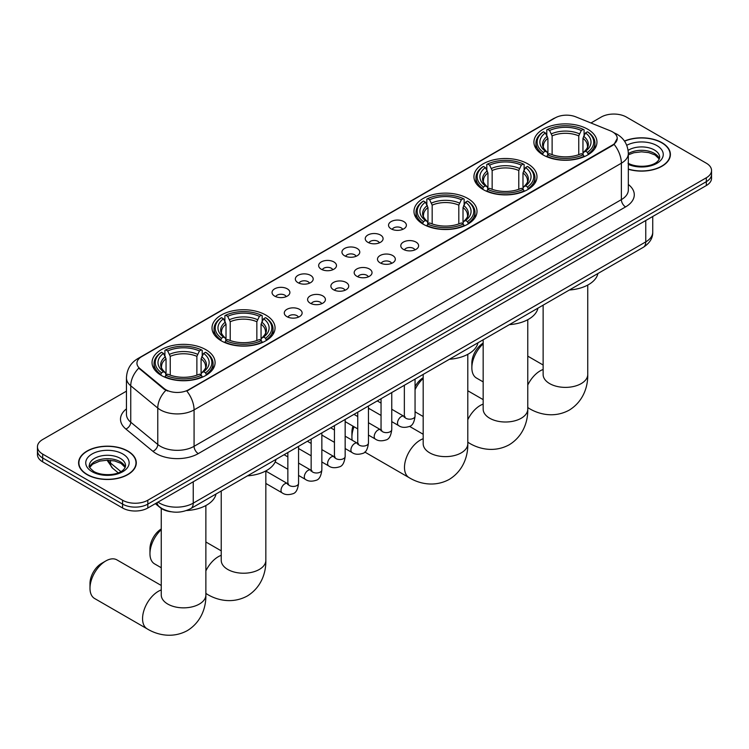 <?xml version="1.0" encoding="UTF-8"?>
<svg xmlns="http://www.w3.org/2000/svg" width="749" height="749" viewBox="0 0 749 749"><rect width="100%" height="100%" fill="white"/><g stroke="black" fill="none" stroke-linecap="round" stroke-linejoin="round"><path stroke-width="1.12" d="M205.853 349.68A31.524 18.201 0 0 0 171.502 345.738A31.524 18.201 0 0 0 152.038 362.553A31.524 18.201 0 0 0 161.278 375.418A31.524 18.201 0 0 0 195.629 379.368A31.524 18.201 0 0 0 215.085 362.553A31.524 18.201 0 0 0 205.853 349.68M527.755 163.834A31.524 18.201 0 0 0 493.404 159.893A31.524 18.201 0 0 0 473.939 176.708A31.524 18.201 0 0 0 483.171 189.572A31.524 18.201 0 0 0 517.531 193.523A31.524 18.201 0 0 0 536.986 176.708A31.524 18.201 0 0 0 527.755 163.834M467.779 198.457A31.524 18.201 0 0 0 433.428 194.515A31.524 18.201 0 0 0 413.972 211.33A31.524 18.201 0 0 0 423.204 224.194A31.524 18.201 0 0 0 457.555 228.145A31.524 18.201 0 0 0 477.01 211.33A31.524 18.201 0 0 0 467.779 198.457M265.829 315.057A31.524 18.201 0 0 0 231.469 311.116A31.524 18.201 0 0 0 212.014 327.931A31.524 18.201 0 0 0 221.245 340.795A31.524 18.201 0 0 0 255.596 344.737A31.524 18.201 0 0 0 275.061 327.931A31.524 18.201 0 0 0 265.829 315.057M587.722 129.212A31.524 18.201 0 0 0 553.371 125.27A31.524 18.201 0 0 0 533.915 142.076A31.524 18.201 0 0 0 543.147 154.949A31.524 18.201 0 0 0 577.498 158.891A31.524 18.201 0 0 0 596.962 142.076A31.524 18.201 0 0 0 587.722 129.212M391.156 228.857A8.922 5.149 180 0 1 389.386 227.406A8.922 5.149 180 0 1 392.336 221.002A8.922 5.149 180 0 1 403.767 221.573A8.922 5.149 180 0 1 405.546 227.406A8.922 5.149 180 0 1 391.156 228.857M402.681 229.391A5.355 3.09 0 0 0 401.249 227.893A5.355 3.09 0 0 0 395.978 227.106A5.355 3.09 0 0 0 392.242 229.391M367.853 242.311A8.922 5.149 180 0 1 366.083 240.86A8.922 5.149 180 0 1 369.042 234.456A8.922 5.149 180 0 1 380.473 235.027A8.922 5.149 180 0 1 382.243 240.86A8.922 5.149 180 0 1 367.853 242.311M379.387 242.845A5.355 3.09 0 0 0 377.945 241.337A5.355 3.09 0 0 0 372.674 240.56A5.355 3.09 0 0 0 368.939 242.845M344.559 255.765A8.922 5.149 180 0 1 342.789 254.304A8.922 5.149 180 0 1 345.738 247.91A8.922 5.149 180 0 1 357.17 248.481A8.922 5.149 180 0 1 358.94 254.304A8.922 5.149 180 0 1 344.559 255.765M356.084 256.298A5.355 3.09 0 0 0 354.651 254.791A5.355 3.09 0 0 0 349.38 254.014A5.355 3.09 0 0 0 345.645 256.298M321.255 269.219A8.922 5.149 180 0 1 319.486 267.758A8.922 5.149 180 0 1 322.445 261.354A8.922 5.149 180 0 1 333.876 261.935A8.922 5.149 180 0 1 335.646 267.758A8.922 5.149 180 0 1 321.255 269.219M332.79 269.752A5.355 3.09 0 0 0 331.348 268.245A5.355 3.09 0 0 0 326.077 267.459A5.355 3.09 0 0 0 322.342 269.752M297.962 282.663A8.922 5.149 180 0 1 296.183 281.212A8.922 5.149 180 0 1 299.141 274.808A8.922 5.149 180 0 1 310.573 275.379A8.922 5.149 180 0 1 312.342 281.212A8.922 5.149 180 0 1 297.962 282.663M309.487 283.197A5.355 3.09 0 0 0 308.054 281.699A5.355 3.09 0 0 0 302.774 280.912A5.355 3.09 0 0 0 299.048 283.197M274.658 296.117A8.922 5.149 180 0 1 272.889 294.666A8.922 5.149 180 0 1 275.847 288.262A8.922 5.149 180 0 1 287.279 288.833A8.922 5.149 180 0 1 289.048 294.666A8.922 5.149 180 0 1 274.658 296.117M286.193 296.651A5.355 3.09 0 0 0 284.751 295.143A5.355 3.09 0 0 0 279.48 294.366A5.355 3.09 0 0 0 275.744 296.651M403.393 249.38A8.922 5.149 180 0 1 401.623 247.919A8.922 5.149 180 0 1 404.582 241.515A8.922 5.149 180 0 1 416.013 242.096A8.922 5.149 180 0 1 417.783 247.919A8.922 5.149 180 0 1 403.393 249.38M414.927 249.913A5.355 3.09 0 0 0 413.485 248.406A5.355 3.09 0 0 0 408.214 247.619A5.355 3.09 0 0 0 404.479 249.913M380.089 262.833A8.922 5.149 180 0 1 378.32 261.373A8.922 5.149 180 0 1 381.278 254.969A8.922 5.149 180 0 1 392.71 255.549A8.922 5.149 180 0 1 394.48 261.373A8.922 5.149 180 0 1 380.089 262.833M391.624 263.367A5.355 3.09 0 0 0 390.192 261.86A5.355 3.09 0 0 0 384.911 261.073A5.355 3.09 0 0 0 381.185 263.367M356.796 276.278A8.922 5.149 180 0 1 355.026 274.827A8.922 5.149 180 0 1 357.975 268.423A8.922 5.149 180 0 1 369.407 268.994A8.922 5.149 180 0 1 371.186 274.827A8.922 5.149 180 0 1 356.796 276.278M368.321 276.812A5.355 3.09 0 0 0 366.888 275.314A5.355 3.09 0 0 0 361.617 274.527A5.355 3.09 0 0 0 357.882 276.812M333.492 289.732A8.922 5.149 180 0 1 331.723 288.281A8.922 5.149 180 0 1 334.681 281.877A8.922 5.149 180 0 1 346.113 282.448A8.922 5.149 180 0 1 347.882 288.281A8.922 5.149 180 0 1 333.492 289.732M345.027 290.266A5.355 3.09 0 0 0 343.585 288.758A5.355 3.09 0 0 0 338.314 287.981A5.355 3.09 0 0 0 334.578 290.266M310.198 303.186A8.922 5.149 180 0 1 308.429 301.725A8.922 5.149 180 0 1 311.378 295.331A8.922 5.149 180 0 1 322.81 295.902A8.922 5.149 180 0 1 324.579 301.725A8.922 5.149 180 0 1 310.198 303.186M321.724 303.719A5.355 3.09 0 0 0 320.291 302.212A5.355 3.09 0 0 0 315.02 301.426A5.355 3.09 0 0 0 311.284 303.719M286.895 316.64A8.922 5.149 180 0 1 285.126 315.179A8.922 5.149 180 0 1 288.084 308.775A8.922 5.149 180 0 1 299.516 309.356A8.922 5.149 180 0 1 301.285 315.179A8.922 5.149 180 0 1 286.895 316.64M298.43 317.173A5.355 3.09 0 0 0 296.988 315.666A5.355 3.09 0 0 0 291.717 314.88A5.355 3.09 0 0 0 287.981 317.173M610.398 130.841A16.057 9.269 180 0 1 612.542 131.88A16.057 9.269 180 0 1 617.242 138.434A16.057 9.269 180 0 1 612.542 144.997L188.608 389.742A16.057 9.269 180 0 1 164.106 388.506L139.857 368.517A16.057 9.269 180 0 1 136.945 363.199A16.057 9.269 180 0 1 141.655 356.646L555.196 117.883A16.057 9.269 180 0 1 575.766 116.844L610.398 130.841M171.409 511.801A17.845 10.299 180 0 1 160.127 507.588L155.343 503.646M628.336 169.265A28.846 16.656 0 0 0 670.402 154.463A28.846 16.656 0 0 0 661.957 142.685A28.846 16.656 0 0 0 624.46 141.055M127.836 451.057A28.846 16.656 0 0 0 96.406 447.443A28.846 16.656 0 0 0 78.598 462.835A28.846 16.656 0 0 0 87.043 474.613A28.846 16.656 0 0 0 118.482 478.218A28.846 16.656 0 0 0 136.29 462.835A28.846 16.656 0 0 0 127.836 451.057M617.242 138.434L614.096 144.342L612.542 145.475L186.801 391.034A20.813 12.021 60 0 1 194.075 409.9A23.79 13.735 180 0 1 160.436 409.9A23.79 13.735 180 0 1 157.767 408.065L130.747 385.791A23.79 13.735 180 0 1 126.45 377.908L126.45 414.328A23.79 13.735 0 0 0 130.747 422.211L157.767 444.485A23.79 13.735 0 0 0 160.436 446.32A23.79 13.735 0 0 0 194.075 446.32L621.37 199.627A23.79 13.735 0 0 0 628.336 189.918L628.336 153.489A23.79 13.735 180 0 1 621.37 163.207A20.813 12.021 -120 0 0 614.096 144.342M126.45 391.156L42.674 439.523A17.845 10.299 0 0 0 37.45 446.807L37.45 454.577A17.845 10.299 0 0 0 42.674 461.861L122.583 508L122.583 504.114A17.845 10.299 0 0 0 147.815 504.114L706.326 181.661A17.845 10.299 0 0 0 711.55 174.377A17.845 10.299 0 0 1 706.326 181.661L147.815 504.114A17.845 10.299 0 0 1 122.583 504.114L42.674 457.976L122.583 504.114L122.583 500.229A17.845 10.299 0 0 0 147.815 500.229L706.326 177.775A17.845 10.299 0 0 0 711.55 170.491A17.845 10.299 0 0 0 706.326 163.207L626.417 117.069A17.845 10.299 0 0 0 601.185 117.069L590.942 122.986M37.45 450.692A17.845 10.299 0 0 0 42.674 457.976A17.845 10.299 0 0 1 37.45 450.692M167.71 391.034L164.106 389.208L138.771 368.124A20.813 13.922 129.5 0 0 130.747 385.791L130.747 422.211A5.945 3.979 -50.5 0 1 125.879 429.037A29.735 17.171 180 0 1 126.45 408.888M37.45 446.807A17.845 10.299 0 0 0 42.674 454.091L122.583 500.229M122.583 508A17.845 10.299 0 0 0 147.815 508L706.326 185.546A17.845 10.299 0 0 0 711.55 178.262L711.55 170.491M628.336 169.077A28.546 16.478 0 0 0 670.102 154.463A28.546 16.478 0 0 0 661.741 142.806A28.546 16.478 0 0 0 624.572 141.215M87.259 474.492A28.546 16.478 0 0 0 118.37 478.059A28.546 16.478 0 0 0 135.99 462.835A28.546 16.478 0 0 0 127.63 451.179A28.546 16.478 0 0 0 96.518 447.602A28.546 16.478 0 0 0 78.898 462.835A28.546 16.478 0 0 0 87.259 474.492M483.161 343.838A22.301 12.873 120 0 0 471.861 367.825L471.861 362.965A16.356 9.447 -60 0 1 483.161 343.098M471.861 367.825A22.301 12.873 120 0 0 476.476 378.039L483.161 381.887M542.576 154.612L543.428 152.356A28.312 16.347 0 0 1 543.428 131.805L545.375 132.929A25.578 14.765 0 0 0 545.375 151.232L547.294 152.328L547.912 154.622M547.912 153.685L547.912 138.312L545.375 132.929M546.789 135.363L546.789 129.858L547.631 129.371A28.312 16.347 0 0 1 583.237 129.371L581.29 130.495A25.578 14.765 0 0 0 549.579 130.495L552.116 135.887L552.116 154.687M578.752 154.687L578.752 135.887L581.29 130.495M569.371 290.003A32.713 18.884 0 0 0 597.908 273.525M546.789 156.251A29.501 17.03 0 0 0 584.089 156.251L583.237 154.79A28.312 16.347 0 0 1 547.631 154.79L546.789 156.756M584.089 156.756L584.089 156.251M543.428 131.805L542.576 132.283A29.501 17.03 0 0 0 535.938 143.05A29.501 17.03 0 0 0 542.576 153.817M583.237 129.371L584.089 129.858L584.089 135.363M547.631 154.79L549.579 153.667A25.578 14.765 0 0 0 581.29 153.667L583.237 154.79M545.375 151.232L543.428 152.356M549.579 130.495L547.631 129.371M547.294 136.234A22.882 13.21 0 0 0 547.294 152.328L547.397 152.403C544.149 149.257 542.828 147.122 543.428 145.999A22.002 12.705 0 0 1 547.912 138.312M588.293 153.817A29.501 17.03 0 0 0 594.94 143.05A29.501 17.03 0 0 0 588.293 132.283L587.45 131.805A28.312 16.347 0 0 1 587.45 152.356L588.293 154.612M587.45 152.356L585.503 151.232A25.578 14.765 0 0 0 585.503 132.929L587.45 131.805M585.503 132.929L582.956 138.312L582.956 153.685L583.574 152.328L585.503 151.232M582.956 138.312A22.002 12.705 0 0 1 587.441 145.999C588.04 147.132 586.72 149.266 583.471 152.403L583.574 152.328A22.882 13.21 0 0 0 583.574 136.234M582.956 154.622L582.956 153.685M415.058 386.587A16.356 9.447 -60 0 1 423.185 377.721M423.185 378.46A22.301 12.873 120 0 0 415.058 389.677M415.058 411.566A22.301 12.873 120 0 0 416.51 412.662L423.185 416.519M482.609 189.235L483.451 186.988A28.312 16.347 0 0 1 483.451 166.428L485.399 167.551A25.578 14.765 0 0 0 485.399 185.864L487.318 186.95L487.945 189.254M487.945 188.308L487.945 172.935L485.399 167.551M486.813 169.986L486.813 164.48L487.655 163.994A28.312 16.347 0 0 1 523.27 163.994L521.323 165.117A25.578 14.765 0 0 0 489.603 165.117L492.149 170.51L492.149 189.31M518.776 189.31L518.776 170.51L521.323 165.117M509.395 324.635A32.713 18.884 0 0 0 537.941 308.148M486.813 190.873A29.501 17.03 0 0 0 524.113 190.873L523.27 189.413A28.312 16.347 0 0 1 487.655 189.413L486.813 191.379M524.113 191.379L524.113 190.873M483.451 166.428L482.609 166.905A29.501 17.03 0 0 0 475.961 177.672A29.501 17.03 0 0 0 482.609 188.448M523.27 163.994L524.113 164.48L524.113 169.986M487.655 189.413L489.603 188.289A25.578 14.765 0 0 0 521.323 188.289L523.27 189.413M485.399 185.864L483.451 186.988M489.603 165.117L487.655 163.994M487.318 170.866A22.882 13.21 0 0 0 487.318 186.95L487.43 187.025C484.182 183.88 482.852 181.745 483.461 180.621A22.002 12.705 0 0 1 487.945 172.935M528.317 188.448A29.501 17.03 0 0 0 534.964 177.672A29.501 17.03 0 0 0 528.317 166.905L527.474 166.428A28.312 16.347 0 0 1 527.474 186.988L528.317 189.235M527.474 186.988L525.526 185.864A25.578 14.765 0 0 0 525.526 167.551L527.474 166.428M525.526 167.551L522.98 172.935L522.98 188.308L523.607 186.95L525.526 185.864M522.98 172.935A22.002 12.705 0 0 1 527.474 180.621C528.064 181.754 526.744 183.889 523.495 187.025L523.607 186.95A22.882 13.21 0 0 0 523.607 170.866M522.98 189.254L522.98 188.308M354.024 426.752A22.301 12.873 120 0 0 351.918 437.07L351.918 432.22A16.356 9.447 -60 0 1 352.948 426.125M351.918 437.07A22.301 12.873 120 0 0 352.18 440.225M422.633 223.867L423.485 221.61A28.312 16.347 0 0 1 423.485 201.05L425.423 202.174A25.578 14.765 0 0 0 425.423 220.487L427.351 221.582L427.969 223.876M427.969 222.94L427.969 207.557L425.423 202.174M426.836 204.608L426.836 199.103L427.688 198.625A28.312 16.347 0 0 1 463.294 198.625L461.347 199.749A25.578 14.765 0 0 0 429.636 199.749L432.173 205.132L432.173 223.932M458.809 223.932L458.809 205.132L461.347 199.749M449.419 359.258A32.713 18.884 0 0 0 477.965 342.78M426.836 225.496A29.501 17.03 0 0 0 464.146 225.496L463.294 224.035A28.312 16.347 0 0 1 427.688 224.035L426.836 226.001M464.146 226.001L464.146 225.496M423.485 201.05L422.633 201.537A29.501 17.03 0 0 0 415.995 212.304A29.501 17.03 0 0 0 422.633 223.071M463.294 198.625L464.146 199.103L464.146 204.608M427.688 224.035L429.636 222.912A25.578 14.765 0 0 0 461.347 222.912L463.294 224.035M425.423 220.487L423.485 221.61M429.636 199.749L427.688 198.625M427.351 205.488A22.882 13.21 0 0 0 427.351 221.582L427.454 221.648C424.206 218.511 422.885 216.377 423.485 215.253A22.002 12.705 0 0 1 427.969 207.557M468.35 223.071A29.501 17.03 0 0 0 474.988 212.304A29.501 17.03 0 0 0 468.35 201.537L467.498 201.05A28.312 16.347 0 0 1 467.498 221.61L468.35 223.867M467.498 221.61L465.56 220.487A25.578 14.765 0 0 0 465.56 202.174L467.498 201.05M465.56 202.174L463.013 207.557L463.013 222.94L463.631 221.582L465.56 220.487M463.013 207.557A22.002 12.705 0 0 1 467.498 215.253C468.097 216.377 466.777 218.511 463.528 221.648L463.631 221.582A22.882 13.21 0 0 0 463.631 205.488M463.013 223.876L463.013 222.94M369.557 408.804A22.301 12.873 120 0 0 368.452 409.338M161.26 529.683A22.301 12.873 120 0 0 149.959 553.67L149.959 548.811A16.356 9.447 -60 0 1 161.26 528.944M149.959 553.67A22.301 12.873 120 0 0 154.584 563.885L161.26 567.742M220.683 340.458L221.526 338.211A28.312 16.347 0 0 1 221.526 317.651L223.474 318.774A25.578 14.765 0 0 0 223.474 337.087L225.393 338.173L226.02 340.467M226.02 339.531L226.02 324.158L223.474 318.774M224.887 321.209L224.887 315.704L225.73 315.217A28.312 16.347 0 0 1 261.345 315.217L259.397 316.34A25.578 14.765 0 0 0 227.677 316.34L230.224 321.733L230.224 340.533M256.851 340.533L256.851 321.733L259.397 316.34M247.47 475.849A32.713 18.884 0 0 0 276.016 459.371M224.887 342.096A29.501 17.03 0 0 0 262.187 342.096L261.345 340.636A28.312 16.347 0 0 1 225.73 340.636L224.887 342.602M262.187 342.602L262.187 342.096M221.526 317.651L220.683 318.128A29.501 17.03 0 0 0 214.036 328.895A29.501 17.03 0 0 0 220.683 339.662M261.345 315.217L262.187 315.704L262.187 321.209M225.73 340.636L227.677 339.512A25.578 14.765 0 0 0 259.397 339.512L261.345 340.636M223.474 337.087L221.526 338.211M227.677 316.34L225.73 315.217M225.393 322.079A22.882 13.21 0 0 0 225.393 338.173L225.505 338.248C222.256 335.103 220.927 332.968 221.526 331.844A22.002 12.705 0 0 1 226.02 324.158M266.391 339.662A29.501 17.03 0 0 0 273.039 328.895A29.501 17.03 0 0 0 266.391 318.128L265.549 317.651A28.312 16.347 0 0 1 265.549 338.211L266.391 340.458M265.549 338.211L263.601 337.087A25.578 14.765 0 0 0 263.601 318.774L265.549 317.651M263.601 318.774L261.055 324.158L261.055 339.531L261.682 338.173L263.601 337.087M261.055 324.158A22.002 12.705 0 0 1 265.539 331.844C266.138 332.977 264.818 335.112 261.57 338.248L261.682 338.173A22.882 13.21 0 0 0 261.682 322.079M261.055 340.467L261.055 339.531M89.992 588.293L89.992 583.443A16.356 9.447 -60 0 1 101.555 563.407L105.759 560.982A22.301 12.873 120 0 0 89.992 588.293A22.301 12.873 120 0 0 94.608 598.507L147.178 628.86A22.301 12.873 -60 0 1 143.761 610.987A22.301 12.873 -60 0 1 158.329 591.326A22.301 12.873 -60 0 1 161.26 589.959M160.707 375.08L161.55 372.833A28.312 16.347 0 0 1 161.55 352.273L163.497 353.397A25.578 14.765 0 0 0 163.497 371.71L165.426 372.796L166.044 375.099M166.044 374.163L166.044 358.78L163.497 353.397M164.911 355.831L164.911 350.326L165.763 349.849A28.312 16.347 0 0 1 201.369 349.849L199.421 350.972A25.578 14.765 0 0 0 167.71 350.972L170.248 356.355L170.248 375.155M196.884 375.155L196.884 356.355L199.421 350.972M186.482 510.537A32.713 18.884 0 0 0 216.04 494.003M164.911 376.719A29.501 17.03 0 0 0 202.211 376.719L201.369 375.258A28.312 16.347 0 0 1 165.763 375.258L164.911 377.224M202.211 377.224L202.211 376.719M161.55 352.273L160.707 352.751A29.501 17.03 0 0 0 154.06 363.527A29.501 17.03 0 0 0 160.707 374.294M201.369 349.849L202.211 350.326L202.211 355.831M165.763 375.258L167.71 374.135A25.578 14.765 0 0 0 199.421 374.135L201.369 375.258M163.497 371.71L161.55 372.833M167.71 350.972L165.763 349.849M165.426 356.711A22.882 13.21 0 0 0 165.426 372.796L165.529 372.871C162.28 369.725 160.96 367.6 161.559 366.467A22.002 12.705 0 0 1 166.044 358.78M206.424 374.294A29.501 17.03 0 0 0 213.062 363.527A29.501 17.03 0 0 0 206.424 352.751L205.572 352.273A28.312 16.347 0 0 1 205.572 372.833L206.424 375.08M205.572 372.833L203.625 371.71A25.578 14.765 0 0 0 203.625 353.397L205.572 352.273M203.625 353.397L201.088 358.78L201.088 374.163L201.706 372.796L203.625 371.71M201.088 358.78A22.002 12.705 0 0 1 205.572 366.467C206.172 367.6 204.842 369.734 201.603 372.871L201.706 372.796A22.882 13.21 0 0 0 201.706 356.711M201.088 375.099L201.088 374.163M161.26 585.475L116.91 559.878A22.301 12.873 120 0 0 105.759 560.982L101.555 563.407M139.857 368.517L139.857 369.22M164.106 388.506L164.106 389.208M188.608 389.742L188.608 390.22M612.542 144.997L612.542 145.475M198.288 453.604A5.945 3.436 60 0 1 194.075 446.32L194.075 409.9L621.37 163.207L621.37 199.627A5.945 3.436 60 0 0 625.574 206.911L198.288 453.604A29.735 17.171 180 0 1 156.232 453.604A29.735 17.171 180 0 1 152.899 451.31L125.879 429.037M614.058 132.788A20.813 9.746 112 0 0 613.777 132.685L617.054 134.249C624.179 138.528 627.934 144.941 628.336 153.489M139.885 357.853A20.813 12.021 -120 0 0 137.722 358.668C130.607 362.937 126.853 369.351 126.45 377.908M137.722 358.668L553.445 118.651A20.813 12.021 60 0 1 555.028 117.986M165.875 390.313A20.813 13.922 129.5 0 0 157.767 408.065L157.767 444.485A5.945 3.979 -50.5 0 1 152.899 451.31M628.336 184.469A29.735 17.171 180 0 1 625.574 206.911M147.815 500.229L147.815 508M706.326 177.775L706.326 185.546M42.674 454.091L42.674 461.861M157.992 502.12A23.79 13.735 0 0 0 159.593 503.141A23.79 13.735 0 0 0 193.242 503.141L645.76 241.88A23.79 13.735 0 0 0 652.735 232.162C652.903 238.07 649.758 243.116 643.297 247.32L190.77 508.59A11.9 6.872 60 0 0 193.242 503.141L193.242 481.776M645.76 220.506L645.76 241.88A11.9 6.872 60 0 1 643.297 247.32M157.028 502.673A11.9 7.958 129.5 0 0 159.106 506.549L155.492 503.562M107.865 460.195A23.79 13.735 0 0 0 110.506 463.032L110.506 460.326M118.22 472.834L112.687 468.275A11.9 7.958 129.5 0 1 110.506 463.032L120.879 471.58M659.382 158.872A18.126 10.467 0 0 0 654.373 153.376A18.126 10.467 0 0 0 628.336 153.62M627.999 163.142C637.315 168.591 658.043 167.074 659.682 157.374A18.126 10.467 0 0 0 654.373 149.978A18.126 10.467 0 0 0 628.111 150.362M628.336 164.396A21.693 12.527 0 0 0 657.865 162.73A21.693 12.527 0 0 0 656.901 145.606A21.693 12.527 0 0 0 626.744 145.306M125.27 467.245A18.126 10.467 0 0 0 120.261 461.749A18.126 10.467 0 0 0 102.061 459.156A18.126 10.467 0 0 0 89.618 467.245M120.261 458.341A18.126 10.467 0 0 0 100.506 456.075A18.126 10.467 0 0 0 89.318 465.747C88.363 466.309 89.889 468.228 93.887 471.514C103.203 476.963 123.931 475.446 125.57 465.747A18.126 10.467 0 0 0 120.261 458.341M92.099 471.692A21.693 12.527 0 0 0 122.789 471.692A21.693 12.527 0 0 0 122.789 453.978A21.693 12.527 0 0 0 92.099 453.978A21.693 12.527 0 0 0 92.099 471.692M587.74 285.069L587.74 374.5A22.301 12.873 180 0 1 581.205 383.61A22.301 12.873 180 0 1 549.663 383.61A22.301 12.873 180 0 1 543.128 374.5L543.184 375.371M527.764 385.052A22.301 12.873 -60 0 1 540.198 370.858A22.301 12.873 -60 0 1 543.128 369.482M587.74 374.5C588.04 385.698 583.874 401.164 569.193 410.152C554.073 418.373 538.597 414.244 529.047 408.383A22.301 12.873 -60 0 1 527.764 407.447M578.752 135.887A22.002 12.705 0 0 0 552.116 135.887M579.37 133.809A22.882 13.21 0 0 0 551.498 133.809M527.764 319.701L527.764 409.123A22.301 12.873 180 0 1 521.238 418.232A22.301 12.873 180 0 1 489.696 418.232A22.301 12.873 180 0 1 483.161 409.123L483.208 410.003M467.797 419.674A22.301 12.873 -60 0 1 480.231 405.481A22.301 12.873 -60 0 1 483.161 404.114M527.764 409.123C528.064 420.329 523.907 435.796 509.226 444.775C494.106 452.995 478.63 448.876 469.08 443.015A22.301 12.873 -60 0 1 467.797 442.079M518.776 170.51A22.002 12.705 0 0 0 492.149 170.51M519.403 168.431A22.882 13.21 0 0 0 491.522 168.431M467.797 354.324L467.797 443.754A22.301 12.873 180 0 1 461.262 452.855A22.301 12.873 180 0 1 429.72 452.855A22.301 12.873 180 0 1 423.185 443.754L423.241 444.625M467.797 443.754C468.097 454.952 463.931 470.419 449.25 479.407C434.13 487.627 418.654 483.498 409.104 477.637A22.301 12.873 -60 0 1 405.686 459.764A22.301 12.873 -60 0 1 420.255 440.112A22.301 12.873 -60 0 1 423.185 438.736M458.809 205.132A22.002 12.705 0 0 0 432.173 205.132M459.427 203.054A22.882 13.21 0 0 0 431.555 203.054M265.839 470.915L265.839 560.346A22.301 12.873 180 0 1 259.304 569.455A22.301 12.873 180 0 1 227.762 569.455A22.301 12.873 180 0 1 221.236 560.346L221.283 561.216M205.872 570.897A22.301 12.873 -60 0 1 218.305 556.704A22.301 12.873 -60 0 1 221.236 555.327M265.839 560.346C266.138 571.553 261.981 587.01 247.301 595.998C232.181 604.218 216.704 600.089 207.155 594.229A22.301 12.873 -60 0 1 205.872 593.302M256.851 321.733A22.002 12.705 0 0 0 230.224 321.733M257.478 319.654A22.882 13.21 0 0 0 229.597 319.654M205.872 505.547L205.872 594.968A22.301 12.873 180 0 1 199.337 604.078A22.301 12.873 180 0 1 167.795 604.078A22.301 12.873 180 0 1 161.26 594.968L161.316 595.848M196.884 356.355A22.002 12.705 0 0 0 170.248 356.355M197.502 354.277A22.882 13.21 0 0 0 169.63 354.277M415.058 379.097L415.058 416.098A5.355 3.09 180 0 1 413.242 418.41A5.355 3.09 180 0 1 405.921 418.279A5.355 3.09 180 0 1 404.348 416.098L404.179 417.249L404.657 416.856M415.058 416.098C414.319 422.314 412.399 425.778 409.282 426.509C404.853 427.876 401.305 427.567 398.618 425.582A5.355 3.09 -60 0 1 397.794 421.294A5.355 3.09 -60 0 1 401.286 416.575A5.355 3.09 -60 0 1 401.53 416.453A5.355 3.09 -60 0 1 403.964 416.313L405.05 416.744M391.755 392.551L391.755 429.542A5.355 3.09 180 0 1 389.939 431.864A5.355 3.09 180 0 1 382.617 431.733A5.355 3.09 180 0 1 381.044 429.542L380.876 430.703L381.353 430.31M391.755 429.542C391.025 435.759 389.096 439.232 385.978 439.963C381.559 441.33 378.002 441.021 375.315 439.036A5.355 3.09 -60 0 1 374.491 434.748A5.355 3.09 -60 0 1 377.992 430.029A5.355 3.09 -60 0 1 378.226 429.898A5.355 3.09 -60 0 1 380.67 429.767L381.756 430.198M368.452 406.005L368.452 442.996A5.355 3.09 180 0 1 366.645 445.318A5.355 3.09 180 0 1 359.314 445.187A5.355 3.09 180 0 1 357.75 442.996L357.582 444.157L358.059 443.754M368.452 442.996C367.722 449.213 365.793 452.686 362.685 453.417C358.256 454.783 354.708 454.474 352.011 452.49A5.355 3.09 -60 0 1 351.197 448.202A5.355 3.09 -60 0 1 354.689 443.483A5.355 3.09 -60 0 1 354.932 443.352A5.355 3.09 -60 0 1 357.367 443.221L358.453 443.651M345.158 419.449L345.158 456.45A5.355 3.09 180 0 1 343.342 458.762A5.355 3.09 180 0 1 336.02 458.631A5.355 3.09 180 0 1 334.447 456.45L334.279 457.602L334.756 457.208M345.158 456.45C344.418 462.667 342.499 466.14 339.381 466.861C334.962 468.237 331.404 467.928 328.717 465.944A5.355 3.09 -60 0 1 327.893 461.656A5.355 3.09 -60 0 1 331.395 456.937A5.355 3.09 -60 0 1 331.629 456.806A5.355 3.09 -60 0 1 334.073 456.665L335.159 457.096M321.855 432.903L321.855 469.904A5.355 3.09 180 0 1 320.048 472.216A5.355 3.09 180 0 1 312.717 472.085A5.355 3.09 180 0 1 311.153 469.904L310.975 471.055L311.462 470.662M321.855 469.904C321.124 476.121 319.196 479.585 316.078 480.315C311.659 481.682 308.111 481.373 305.414 479.388A5.355 3.09 -60 0 1 304.6 475.1A5.355 3.09 -60 0 1 308.092 470.381A5.355 3.09 -60 0 1 308.335 470.26A5.355 3.09 -60 0 1 310.769 470.119L311.856 470.55M298.561 446.357L298.561 483.348A5.355 3.09 180 0 1 296.744 485.67A5.355 3.09 180 0 1 289.423 485.539A5.355 3.09 180 0 1 287.85 483.348L287.682 484.509L288.159 484.116M298.561 483.348C297.821 489.565 295.902 493.039 292.784 493.769C288.365 495.136 284.807 494.827 282.12 492.842A5.355 3.09 -60 0 1 281.296 488.554A5.355 3.09 -60 0 1 284.798 483.835A5.355 3.09 -60 0 1 285.032 483.714A5.355 3.09 -60 0 1 287.466 483.573L288.562 484.004M553.445 118.651L557.265 116.872M190.77 508.59C181.202 513.393 171.633 513.393 162.056 508.59L159.106 506.549M652.735 232.162L652.735 216.489M112.687 468.275L107.023 460.195M659.298 159.078L655.113 155.015L648.737 152.609L641.537 151.822L633.869 152.73L628.336 154.818M670.102 156.85L670.102 154.463M125.186 467.451L121.001 463.378L114.625 460.972L107.425 460.186L99.757 461.094L92.595 464.211L89.702 467.442M135.99 465.223L135.99 462.835M78.898 465.223L78.898 462.835M529.047 408.383L527.764 407.643M535.938 148.499L535.938 143.05M594.94 148.499L594.94 143.05M543.128 365.006L527.764 356.14M543.128 305.152L543.128 374.5M469.08 443.015L467.797 442.266M475.961 183.121L475.961 177.672M534.964 183.121L534.964 177.672M483.161 399.629L467.797 390.763M483.161 339.774L483.161 409.123M409.104 477.637L364.772 452.04M415.995 217.744L415.995 212.304M474.988 217.744L474.988 212.304M423.185 434.261L409.544 426.378M423.185 374.406L423.185 443.754M207.155 594.229L205.872 593.489M214.036 334.344L214.036 328.895M273.039 334.344L273.039 328.895M221.236 550.852L205.872 541.986M221.236 490.998L221.236 560.346M205.872 594.968C206.172 606.175 202.005 621.642 187.325 630.621C172.204 638.85 156.728 634.721 147.178 628.86M154.06 368.967L154.06 363.527M213.062 368.967L213.062 363.527M161.26 508.431L161.26 594.968M398.618 425.582L391.755 421.621M381.044 415.442L368.452 408.177M404.348 385.276L404.348 416.098M403.964 416.313L391.755 409.263M381.044 403.084L377.281 400.912M375.315 439.036L368.452 435.075M357.75 428.896L345.158 421.621M381.044 398.73L381.044 429.542M380.67 429.767L368.452 422.717M357.75 416.538L353.977 414.356M352.011 452.49L345.158 448.529M334.447 442.35L321.855 435.075M357.75 412.184L357.75 442.996M357.367 443.221L345.158 436.171M334.447 429.982L330.683 427.81M328.717 465.944L321.855 461.983M311.153 455.804L298.561 448.529M334.447 425.638L334.447 456.45M334.073 456.665L321.855 449.615M311.153 443.436L307.38 441.264M305.414 479.388L298.561 475.437M287.85 469.248L275.164 461.927M311.153 439.083L311.153 469.904M310.769 470.119L298.561 463.069M287.85 456.89L284.086 454.718M282.12 492.842L265.839 483.442M287.85 452.536L287.85 483.348M287.466 483.573L265.839 471.084"/></g></svg>
